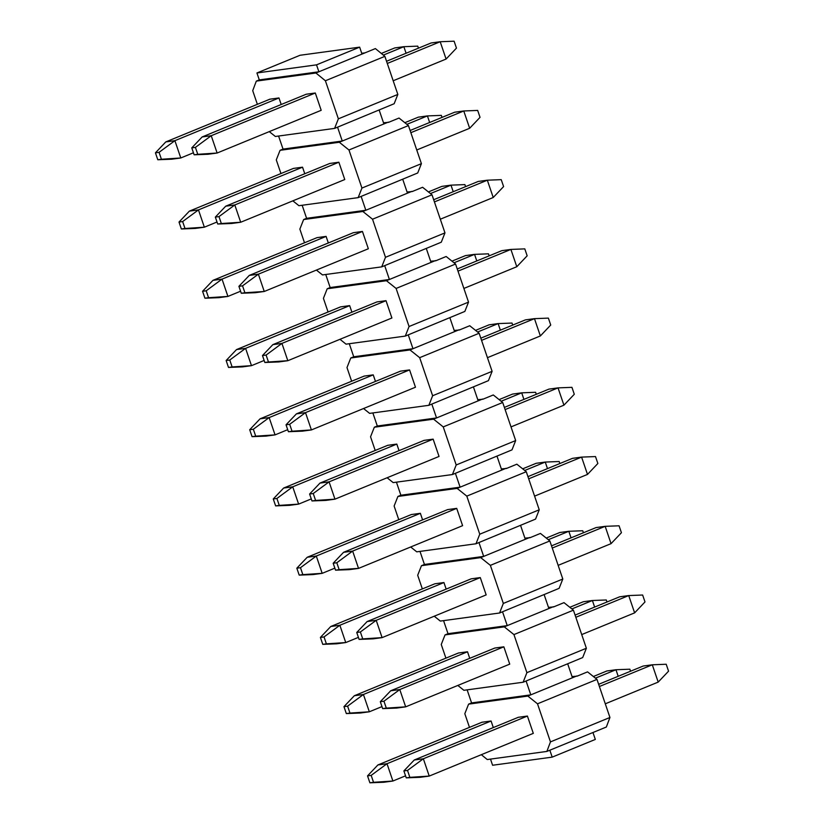 <?xml version="1.0" encoding="UTF-8"?>
<svg xmlns="http://www.w3.org/2000/svg" width="824" height="824" viewBox="0 0 824 824"><rect width="100%" height="100%" fill="white"/><g stroke="black" fill="none" stroke-linecap="round" stroke-linejoin="round"><path stroke-width="1.24" d="M361.736 53.303L364.981 52.86L315.911 72.996L325.398 80.762L338.365 118.831L334.585 128.4L275.35 136.475L269.283 131.613M364.981 52.86L375.384 48.585L384.87 56.351L397.838 94.43L394.16 103.731L334.585 128.4M383.5 122.776L388.619 122.323L399.032 118.048L408.436 125.578L421.404 163.657L417.727 172.968L358.152 197.636L298.916 205.701L292.85 200.84M407.066 192.002L412.196 191.549L422.599 187.275L432.003 194.804L444.97 232.883L441.293 242.194L381.718 266.863L322.483 274.928L316.416 270.076M430.643 261.229L435.762 260.775L446.165 256.501L455.569 264.03L468.537 302.109L464.86 311.421L405.284 336.089L346.049 344.154L339.982 339.303M454.209 330.455L459.329 330.002L469.732 325.738L479.135 333.257L492.103 371.336L488.426 380.647L428.851 405.315L369.616 413.38L363.549 408.529M477.776 399.681L482.895 399.228L493.298 394.964L502.702 402.493L515.669 440.562L511.992 449.873L452.417 474.542L393.182 482.607L387.115 477.755M501.342 468.918L506.461 468.465L516.864 464.19L526.279 471.719L539.236 509.788L535.559 519.099L475.984 543.768L416.748 551.843L410.682 546.981M524.909 538.144L530.028 537.691L540.431 533.416L549.845 540.946L562.802 579.025L559.125 588.336L499.56 613.005L440.315 621.069L434.248 616.208M548.475 607.37L553.594 606.917L563.997 602.643L573.411 610.172L586.369 648.251L582.692 657.562L523.127 682.231L463.891 690.296L457.825 685.434M572.041 676.597L577.161 676.144L587.564 671.869L596.978 679.398L609.935 717.477L606.34 727.026L546.868 751.426L550.463 741.888L609.935 717.477M592.961 732.515L595.319 739.437L552.204 757.132L549.845 750.211M490.507 759.11L492.598 765.249L552.204 757.132M278.965 97.953L174.894 140.667L165.809 141.903L269.881 99.189L278.965 97.953L281.2 104.504M315.304 92.999L211.232 135.713L202.148 136.949L306.219 94.235L315.304 92.999L321.195 110.303L217.124 153.027L208.039 154.263L194.134 154.799L197.77 154.304L195.412 147.383L191.776 147.877L194.134 154.799M256.933 72.965L300.049 55.27L359.645 47.153L316.529 64.849L256.933 72.965L259.292 79.897L256.315 81.112L315.911 72.996M256.315 81.112L252.721 90.661L257.366 104.318M359.645 47.153L362.004 54.075M316.529 64.849L318.888 71.781L259.292 79.897M280.933 173.545L276.287 159.887L280.067 150.318L339.303 142.253L348.964 149.989L361.932 188.068L358.152 197.636M338.87 162.225L234.799 204.949L225.714 206.185L329.785 163.461L338.87 162.225L344.772 179.539L240.69 222.253L231.606 223.489L217.701 224.025L221.337 223.531L218.978 216.609L215.342 217.103L217.701 224.025M302.532 167.179L198.46 209.893L189.376 211.129L293.447 168.415L302.532 167.179L304.767 173.74M278.584 136.032L283.034 149.093L280.067 150.318M388.362 122.106L342.269 141.028L337.562 127.184M383.902 123.94L379.184 110.097M304.509 242.781L299.854 229.113L303.634 219.544L362.869 211.48L372.53 219.215L385.498 257.294L381.718 266.863M362.447 231.451L258.365 274.176L249.281 275.412L353.352 232.698L362.447 231.451L368.338 248.766L264.257 291.48L255.172 292.716L241.267 293.251L244.903 292.757L242.544 285.835L238.909 286.33L241.267 293.251M326.098 236.406L222.027 279.12L212.942 280.356L317.013 237.642L326.098 236.406L328.333 242.967M302.151 205.258L306.6 218.319L303.634 219.544M411.928 191.343L365.835 210.254L361.128 196.411M407.468 193.166L402.751 179.323M328.076 312.008L323.42 298.339L327.2 288.771L386.435 280.706L396.107 288.441L409.065 326.52L405.284 336.089M386.013 300.688L281.932 343.402L272.847 344.638L376.928 301.924L386.013 300.688L391.905 317.992L287.823 360.706L278.739 361.942L264.834 362.488L268.469 361.993L266.111 355.062L262.475 355.556L264.834 362.488M349.664 305.632L245.593 348.346L236.509 349.582L340.58 306.868L349.664 305.632L351.899 312.193M325.727 274.485L330.167 287.555L327.2 288.771M435.494 260.569L389.402 279.48L384.695 265.637M431.034 262.403L426.327 248.549M351.642 381.234L346.986 367.566L350.767 357.997L410.002 349.932L419.673 357.668L432.631 395.747L428.851 405.315M409.579 369.914L305.498 412.628L296.413 413.864L400.495 371.15L409.579 369.914L415.471 387.218L311.4 429.932L302.305 431.168L288.4 431.714L292.036 431.22L289.677 424.298L286.041 424.793L288.4 431.714M373.231 374.858L269.16 417.572L260.075 418.819L364.146 376.094L373.231 374.858L375.466 381.419M349.294 343.711L353.733 356.782L350.767 357.997M459.061 329.796L412.978 348.717L408.261 334.863M454.601 331.629L449.894 317.776M375.208 450.46L370.553 436.792L374.333 427.223L433.568 419.159L443.24 426.904L456.197 464.973L452.417 474.542M433.146 439.141L329.075 481.855L319.98 483.091L424.061 440.377L433.146 439.141L439.038 456.445L334.966 499.159L325.882 500.405L311.966 500.941L315.602 500.446L313.244 493.524L309.608 494.019L311.966 500.941M396.808 444.084L292.726 486.809L283.641 488.045L387.713 445.321L396.808 444.084L399.032 450.646M372.86 412.937L377.31 426.008L374.333 427.223M482.627 399.022L436.545 417.943L431.827 404.1M478.167 400.855L473.46 387.012M398.775 519.687L394.119 506.029L397.899 496.46L457.135 488.385L466.806 496.13L479.764 534.199L475.984 543.768M456.712 508.367L352.641 551.081L343.557 552.317L447.628 509.603L456.712 508.367L462.604 525.671L358.533 568.395L349.448 569.631L335.533 570.167L339.169 569.672L336.81 562.751L333.174 563.245L335.533 570.167M420.374 513.311L316.292 556.035L307.208 557.271L411.289 514.557L420.374 513.311L422.599 519.872M396.426 482.174L400.876 495.234L397.899 496.46M506.194 468.248L460.111 487.169L455.394 473.326M501.734 470.082L497.026 456.238M422.341 588.913L417.686 575.255L421.466 565.686L480.701 557.621L490.373 565.357L503.33 603.426L499.56 613.005M480.279 577.593L376.207 620.307L367.123 621.554L471.194 578.829L480.279 577.593L486.17 594.897L382.099 637.621L373.014 638.858L359.099 639.393L362.735 638.899L360.376 631.977L356.741 632.471L359.099 639.393M443.94 582.547L339.859 625.261L330.774 626.498L434.856 583.783L443.94 582.547L446.165 589.098M419.993 551.4L424.442 564.461L421.466 565.686M529.76 537.475L483.678 556.396L478.96 542.553M525.3 539.308L520.593 525.465M445.908 658.139L441.252 644.481L445.032 634.913L504.267 626.848L513.939 634.583L526.897 672.662L523.127 682.231M503.845 646.819L399.774 689.544L390.689 690.78L494.761 648.055L503.845 646.819L509.737 664.134L405.666 706.848L396.581 708.084L382.666 708.619L386.302 708.125L383.943 701.203L380.307 701.698L382.666 708.619M467.507 651.774L363.425 694.488L354.341 695.724L458.422 653.01L467.507 651.774L469.732 658.335M443.559 620.626L448.009 633.687L445.032 634.913M553.337 606.711L507.244 625.622L502.527 611.779M548.877 608.534L544.159 594.691M481.34 754.691L487.272 759.543L546.868 751.426M469.474 727.376L464.818 713.708L468.599 704.139L527.834 696.074L537.505 703.809L550.463 741.888M527.411 716.056L423.34 758.77L414.256 760.006L518.327 717.292L527.411 716.056L533.303 733.36L429.232 776.074L420.147 777.31L406.232 777.856L409.868 777.351L407.509 770.43L403.884 770.924L406.232 777.856M491.073 721L387.002 763.714L377.907 764.95L481.988 722.236L491.073 721L493.308 727.561M467.126 689.853L471.575 702.924L468.599 704.139M576.903 675.938L530.811 694.848L526.093 681.005M572.443 677.761L567.726 663.917M471.575 702.924L530.811 694.848L527.834 696.074M596.978 679.398L537.505 703.809M586.369 648.251L526.897 672.662M448.009 633.687L507.244 625.622L504.267 626.848M573.411 610.172L513.939 634.583M562.802 579.025L503.33 603.426M424.442 564.461L483.678 556.396L480.701 557.621M549.845 540.946L490.373 565.357M539.236 509.788L479.764 534.199M400.876 495.234L460.111 487.169L457.135 488.385M526.279 471.719L466.806 496.13M515.669 440.562L456.197 464.973M377.31 426.008L436.545 417.943L433.568 419.159M502.702 402.493L443.24 426.904M492.103 371.336L432.631 395.747M353.733 356.782L412.978 348.717L410.002 349.932M479.135 333.257L419.673 357.668M468.537 302.109L409.065 326.52M330.167 287.555L389.402 279.48L386.435 280.706M455.569 264.03L396.107 288.441M444.97 232.883L385.498 257.294M306.6 218.319L365.835 210.254L362.869 211.48M432.003 194.804L372.53 219.215M421.404 163.657L361.932 188.068M283.034 149.093L342.269 141.028L339.303 142.253M408.436 125.578L348.964 149.989M397.838 94.43L338.365 118.831M384.87 56.351L325.398 80.762M371.171 775.384L367.535 775.878L369.894 782.8L373.529 782.306L371.171 775.384L387.002 763.714L392.894 781.028L405.542 775.827M373.529 782.306L392.894 781.028L383.809 782.264L369.894 782.8M618.196 676.298L615.961 669.737L629.866 669.201L630.556 671.22M593.373 676.514L606.876 670.973L615.961 669.737L595.433 678.162M377.907 764.95L367.535 775.878M605.29 703.809L658.191 682.097L652.299 664.793L599.398 686.505M598.646 684.322L643.214 666.029L652.299 664.793L666.214 664.247L668.563 671.179L658.191 682.097M407.509 770.43L423.34 758.77L429.232 776.074L409.868 777.351M414.256 760.006L403.884 770.924M347.604 706.158L343.969 706.652L346.327 713.574L349.963 713.079L347.604 706.158L363.425 694.488L369.327 711.792L381.976 706.601M349.963 713.079L369.327 711.792L360.232 713.028L346.327 713.574M594.629 607.072L592.394 600.511L606.299 599.975L606.989 601.994M569.806 607.288L583.31 601.747L592.394 600.511L571.866 608.936M354.341 695.724L343.969 706.652M324.038 636.931L320.402 637.426L322.761 644.347L326.397 643.853L324.038 636.931L339.859 625.261L345.75 642.566L358.409 637.374M326.397 643.853L345.75 642.566L336.666 643.801L322.761 644.347M571.053 537.845L568.828 531.284L582.733 530.749L583.423 532.768M546.24 538.062L559.743 532.52L568.828 531.284L548.3 539.71M330.774 626.498L320.402 637.426M300.472 567.695L296.836 568.189L299.194 575.121L302.83 574.616L300.472 567.695L316.292 556.035L322.184 573.339L334.843 568.148M302.83 574.616L322.184 573.339L313.099 574.575L299.194 575.121M547.486 468.619L545.261 462.058L559.166 461.512L559.856 463.541M522.673 468.835L536.177 463.294L545.261 462.058L524.734 470.483M307.208 557.271L296.836 568.189M276.905 498.469L273.269 498.963L275.628 505.885L279.264 505.39L276.905 498.469L292.726 486.809L298.618 504.113L311.276 498.922M279.264 505.39L298.618 504.113L289.533 505.349L275.628 505.885M523.92 399.382L521.695 392.832L535.6 392.286L536.29 394.315M499.107 399.609L512.6 394.068L521.695 392.832L501.167 401.257M283.641 488.045L273.269 498.963M253.339 429.242L249.703 429.737L252.062 436.658L255.698 436.164L253.339 429.242L269.16 417.572L275.051 434.887L287.71 429.685M255.698 436.164L275.051 434.887L265.967 436.123L252.062 436.658M500.353 330.156L498.118 323.595L512.034 323.059L512.724 325.078M475.541 330.383L489.034 324.841L498.118 323.595L477.59 332.021M260.075 418.819L249.703 429.737M229.772 360.016L226.137 360.51L228.495 367.432L232.121 366.938L229.772 360.016L245.593 348.346L251.485 365.66L264.144 360.459M232.121 366.938L251.485 365.66L242.4 366.896L228.495 367.432M476.787 260.93L474.552 254.369L488.467 253.833L489.157 255.852M451.974 261.146L465.467 255.605L474.552 254.369L454.024 262.794M236.509 349.582L226.137 360.51M206.206 290.79L202.57 291.284L204.929 298.206L208.554 297.711L206.206 290.79L222.027 279.12L227.918 296.424L240.577 291.233M208.554 297.711L227.918 296.424L218.834 297.67L204.929 298.206M453.221 191.704L450.986 185.143L464.901 184.607L465.591 186.626M428.408 191.92L441.901 186.379L450.986 185.143L430.458 193.568M212.942 280.356L202.57 291.284M182.64 221.563L179.004 222.058L181.362 228.979L184.988 228.485L182.64 221.563L198.46 209.893L204.352 227.197L217.011 222.006M184.988 228.485L204.352 227.197L195.267 228.433L181.362 228.979M429.654 122.477L427.419 115.916L441.334 115.381L442.024 117.399M404.831 122.694L418.334 117.152L427.419 115.916L406.891 124.342M189.376 211.129L179.004 222.058M159.063 152.327L155.437 152.821L157.786 159.753L161.422 159.259L159.063 152.327L174.894 140.667L180.786 157.971L193.444 152.78M161.422 159.259L180.786 157.971L171.701 159.207L157.786 159.753M406.088 53.251L403.853 46.69L417.768 46.144L418.458 48.173M381.316 53.447L394.768 47.926L403.853 46.69L383.345 55.105M165.809 141.903L155.437 152.821M581.723 634.583L634.624 612.871L628.733 595.567L575.832 617.279M575.08 615.095L619.648 596.803L628.733 595.567L642.638 595.021L644.996 601.942L634.624 612.871M383.943 701.203L399.774 689.544L405.666 706.848L386.302 708.125M390.689 690.78L380.307 701.698M558.147 565.357L611.058 543.644L605.166 526.33L552.255 548.053M551.514 545.859L596.082 527.576L605.166 526.33L619.071 525.794L621.43 532.716L611.058 543.644M360.376 631.977L376.207 620.307L382.099 637.621L362.735 638.899M367.123 621.554L356.741 632.471M534.58 496.13L587.491 474.418L581.6 457.104L528.689 478.826M527.947 476.632L572.515 458.34L581.6 457.104L595.505 456.568L597.864 463.49L587.491 474.418M336.81 562.751L352.641 551.081L358.533 568.395L339.169 569.672M343.557 552.317L333.174 563.245M511.014 426.904L563.925 405.181L558.033 387.877L505.122 409.59M504.381 407.406L548.949 389.113L558.033 387.877L571.938 387.342L574.297 394.263L563.925 405.181M313.244 493.524L329.075 481.855L334.966 499.159L315.602 500.446M319.98 483.091L309.608 494.019M487.447 357.678L540.359 335.955L534.467 318.651L481.556 340.363M480.814 338.18L525.382 319.887L534.467 318.651L548.372 318.116L550.731 325.037L540.359 335.955M289.677 424.298L305.498 412.628L311.4 429.932L292.036 431.22M296.413 413.864L286.041 424.793M463.881 288.441L516.792 266.729L510.901 249.425L457.989 271.137M457.248 268.954L501.816 250.661L510.901 249.425L524.806 248.879L527.164 255.811L516.792 266.729M266.111 355.062L281.932 343.402L287.823 360.706L268.469 361.993M272.847 344.638L262.475 355.556M440.315 219.215L493.226 197.502L487.334 180.198L434.423 201.911M433.682 199.727L478.25 181.435L487.334 180.198L501.239 179.653L503.598 186.574L493.226 197.502M242.544 285.835L258.365 274.176L264.257 291.48L244.903 292.757M249.281 275.412L238.909 286.33M416.748 149.989L469.659 128.276L463.768 110.972L410.857 132.685M410.115 130.501L454.673 112.208L463.768 110.972L477.673 110.426L480.032 117.348L469.659 128.276M218.978 216.609L234.799 204.949L240.69 222.253L221.337 223.531M225.714 206.185L215.342 217.103M393.182 80.762L446.093 59.05L440.191 41.736L387.29 63.458M386.549 61.264L431.107 42.972L440.191 41.736L454.106 41.2L456.465 48.122L446.093 59.05M195.412 147.383L211.232 135.713L217.124 153.027L197.77 154.304M202.148 136.949L191.776 147.877"/></g></svg>
